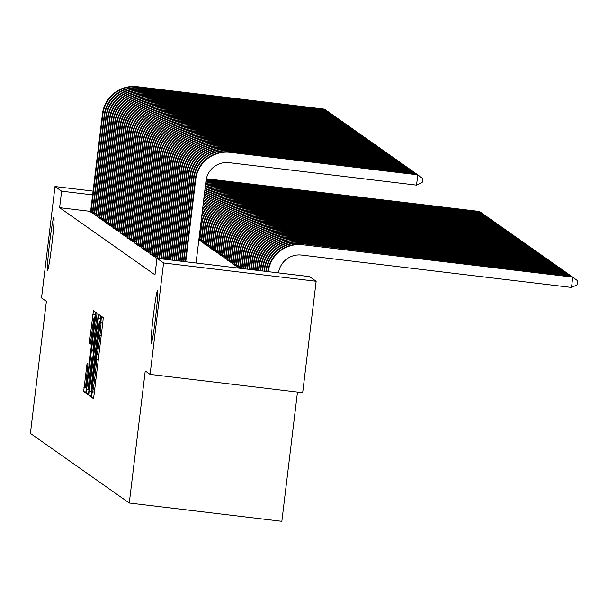 <?xml version="1.0" encoding="UTF-8"?>
<svg xmlns="http://www.w3.org/2000/svg" width="608" height="608" viewBox="0 0 608 608"><rect width="100%" height="100%" fill="white"/><g stroke="black" fill="none" stroke-linecap="round" stroke-linejoin="round"><path stroke-width="0.91" d="M91.808 394.372L91.588 397.29L93.412 398.574L94.073 394.645L102.896 321.746L103.216 317.574L101.384 316.289L100.936 322.126A13.057 0.593 -83.2 0 1 99.917 335.472L99.188 341.544A13.057 0.593 -83.2 0 1 97.082 354.122A13.057 0.593 -83.2 0 1 97.067 354.122L96.368 356.706L96.383 359.792A13.057 0.593 -83.2 0 1 95.365 373.137L94.628 379.21A13.057 0.593 -83.2 0 1 92.522 391.795A13.057 0.593 -83.2 0 1 92.507 391.788L91.808 394.372M51.824 244.743A26.608 1.208 -83.2 0 0 53.869 217.535A26.608 1.208 -83.2 0 0 49.582 243.162A26.608 1.208 -83.2 0 0 47.538 270.37A26.608 1.208 -83.2 0 0 51.824 244.743M155.526 317.756A26.608 1.208 -83.2 0 0 157.571 290.548A26.608 1.208 -83.2 0 0 153.284 316.183A26.608 1.208 -83.2 0 0 151.232 343.391A26.608 1.208 -83.2 0 0 155.526 317.756M87.096 363.143L83.638 391.696L85.675 393.125L86.328 389.196L95.471 312.124L93.442 310.688L89.794 339.325L89.475 343.497L90.349 344.113L92.484 327.932A10.914 0.494 -83.2 0 1 94.248 317.414A10.914 0.494 -83.2 0 1 93.404 328.578L87.598 376.572A10.914 0.494 -83.2 0 1 85.834 387.083A10.914 0.494 -83.2 0 1 86.678 375.926L87.962 363.751L87.096 363.143M90.63 211.402L59.614 207.685L154.979 274.839L156.978 258.332L309.556 276.625L316.152 281.268L163.575 262.975L156.978 258.332M59.614 207.685L61.613 191.178L55.009 186.534L93.1 191.102M316.152 281.268L302.678 392.677L150.1 374.384L145.244 370.971L129.268 503.006L30.4 433.398L46.375 301.355L41.526 297.943L55.009 186.534M150.1 374.384L163.575 262.975M89.308 391.286L88.988 395.458L91.018 396.887L91.679 392.958L100.495 320.059L100.814 315.886L98.785 314.458L89.308 391.286L91.838 391.59M88.342 395.002L86.313 393.581L86.632 389.409L96.11 312.573L96.984 313.188L96.664 317.361L92.773 351.097L93.351 351.5L94.004 347.571L97.972 316.958L88.342 395.002M129.268 503.006L281.846 521.299L297.487 392.054M92.325 213.074L94.126 213.902M95.821 215.536L97.63 216.364M99.324 218.006L101.133 218.834M102.828 220.468L104.637 221.297M106.332 222.938L108.14 223.767M109.835 225.401L111.644 226.229M113.339 227.863L115.14 228.699M116.835 230.333L118.644 231.162M199.31 240.221L201.119 241.049M120.338 232.796L122.147 233.632M202.814 242.683L204.622 243.519M123.842 235.266L125.651 236.094M206.317 245.153L208.126 245.982M127.346 237.728L129.154 238.564M209.821 247.616L211.63 248.452M130.849 240.198L132.65 241.026M213.324 250.086L215.126 250.914M134.345 242.66L136.154 243.496M216.82 252.548L218.629 253.384M137.849 245.13L139.658 245.959M220.324 255.018L222.133 255.846M141.352 247.593L143.161 248.429M223.828 257.48L225.636 258.316M144.856 250.063L146.665 250.891M227.331 259.95L229.14 260.779M148.36 252.525L150.168 253.354M230.835 262.413L232.636 263.241M151.863 254.995L153.664 255.824M234.331 264.883L236.14 265.711M155.359 257.458L157.168 258.286M237.834 267.345L239.643 268.174M236.086 266.114L237.895 266.942M153.611 256.226L155.42 257.055M232.583 263.644L234.392 264.48M150.108 253.756L151.916 254.592M229.079 261.182L230.888 262.01M146.604 251.294L148.413 252.122M225.576 258.712L227.384 259.548M143.1 248.824L144.909 249.66M222.08 256.249L223.881 257.078M139.604 246.362L141.406 247.19M218.576 253.787L220.385 254.615M136.101 243.899L137.91 244.728M215.072 251.317L216.881 252.145M132.597 241.429L134.406 242.258M211.569 248.854L213.378 249.683M129.094 238.967L130.902 239.795M208.065 246.384L209.874 247.213M125.59 236.497L127.399 237.325M204.569 243.922L206.37 244.75M122.094 234.034L123.895 234.863M201.066 241.452L202.874 242.28M118.59 231.564L120.399 232.393M198.862 239.757L199.371 239.818M115.087 229.102L116.896 229.93M111.583 226.632L113.392 227.468M108.08 224.17L109.888 224.998M104.584 221.7L106.385 222.536M101.08 219.237L102.889 220.066M97.576 216.767L99.385 217.603M94.073 214.305L95.882 215.133M90.569 211.835L92.378 212.671M92.644 194.902L61.613 191.178M91.512 391.081L99.72 324.345L99.689 321.244A13.057 0.593 -83.2 0 0 99.682 321.244A13.057 0.593 -83.2 0 0 97.576 333.822L92.279 377.56A13.057 0.593 -83.2 0 0 91.261 390.906L91.512 391.088M89.376 377.606A10.914 0.494 -83.2 0 0 88.532 388.763A10.914 0.494 -83.2 0 0 90.296 378.252L92.34 361.342L92.659 357.17L92.082 356.759L89.376 377.606M278.525 272.901A20.786 20.763 -54.8 0 1 301.598 255.079L571.497 287.44L572.744 277.126L302.845 244.766A31.183 31.137 125.2 0 0 268.219 271.67M302.845 244.766L572.31 276.815L577.6 280.767L577.098 284.894L571.497 287.44M302.412 244.462A31.183 31.137 125.2 0 0 267.748 271.609M196.05 263.013L205.998 180.827A20.786 20.763 -54.8 0 1 229.11 162.67L416.533 185.144L417.78 174.823L230.356 152.357A31.183 31.137 125.2 0 0 195.685 179.596L185.736 261.782M416.533 185.144L422.134 182.598L422.636 178.471L417.346 174.519L229.923 152.046A31.183 31.137 125.2 0 0 195.252 179.284L185.273 261.721M570.904 276.648L570.555 275.584L300.656 243.223A31.183 31.137 125.2 0 0 265.985 270.461L265.871 271.388M572.212 276.807L570.996 275.895L301.097 243.534A31.183 31.137 125.2 0 0 266.426 270.773L266.342 271.442M569.149 275.416L568.807 274.352L298.908 241.992A31.183 31.137 125.2 0 0 264.237 269.23L264.001 271.16M570.456 275.568L569.24 274.656L299.341 242.303A31.183 31.137 125.2 0 0 264.67 269.542L264.465 271.221M415.94 174.352L416.032 173.592L228.608 151.118A31.183 31.137 125.2 0 0 193.937 178.364L183.867 261.554M417.248 174.504L415.591 173.288L228.167 150.814A31.183 31.137 125.2 0 0 193.496 178.053L183.396 261.501M414.185 173.113L414.284 172.36L226.86 149.887A31.183 31.137 125.2 0 0 192.181 177.126L181.997 261.326M415.5 173.272L413.843 172.049L226.419 149.583A31.183 31.137 125.2 0 0 191.748 176.822L181.526 261.273M567.401 274.185L567.051 273.121L297.152 240.76A31.183 31.137 125.2 0 0 262.481 267.999L262.124 270.94M568.708 274.337L567.492 273.425L297.593 241.064A31.183 31.137 125.2 0 0 262.922 268.303L262.595 270.993M565.653 272.946L565.303 271.882L295.404 239.529A31.183 31.137 125.2 0 0 260.733 266.768L260.254 270.712M566.96 273.106L565.744 272.194L295.845 239.833A31.183 31.137 125.2 0 0 261.166 267.072L260.726 270.765M412.437 171.882L412.528 171.129L225.104 148.656A31.183 31.137 125.2 0 0 190.433 175.894L180.12 261.106M413.744 172.041L412.095 170.818L224.671 148.344A31.183 31.137 125.2 0 0 189.992 175.583L179.649 261.052M410.689 170.65L410.78 169.89L223.356 147.425A31.183 31.137 125.2 0 0 188.678 174.663L178.25 260.878M411.996 170.81L410.339 169.586L222.916 147.113A31.183 31.137 125.2 0 0 188.244 174.352L177.779 260.824M563.897 271.715L563.555 270.651L293.656 238.29A31.183 31.137 125.2 0 0 258.978 265.529L258.377 270.484M565.204 271.875L563.988 270.963L294.09 238.602A31.183 31.137 125.2 0 0 259.418 265.84L258.848 270.545M408.933 169.419L409.024 168.659L221.601 146.194A31.183 31.137 125.2 0 0 186.93 173.432L176.373 260.657M410.24 169.571L408.591 168.355L221.168 145.882A31.183 31.137 125.2 0 0 186.489 173.12L175.91 260.596M562.149 270.484L561.8 269.42L291.901 237.059A31.183 31.137 125.2 0 0 257.23 264.298L256.508 270.264M563.456 270.636L562.24 269.724L292.342 237.371A31.183 31.137 125.2 0 0 257.67 264.609L256.979 270.317M407.185 168.18L407.276 167.428L219.853 144.955A31.183 31.137 125.2 0 0 185.182 172.193L174.504 260.429M408.492 168.34L406.836 167.116L219.412 144.651A31.183 31.137 125.2 0 0 184.741 171.889L174.032 260.376M560.394 269.253L560.052 268.189L290.153 235.828A31.183 31.137 125.2 0 0 255.482 263.066L254.638 270.036M561.701 269.405L560.485 268.493L290.586 236.14A31.183 31.137 125.2 0 0 255.915 263.378L255.102 270.096M558.646 268.014L558.296 266.95L288.397 234.597A31.183 31.137 125.2 0 0 253.726 261.835L252.761 269.815M559.953 268.174L558.737 267.262L288.838 234.901A31.183 31.137 125.2 0 0 254.167 262.139L253.232 269.868M556.89 266.783L556.548 265.719L286.649 233.358A31.183 31.137 125.2 0 0 251.978 260.604L250.891 269.587M558.205 266.942L556.989 266.03L287.09 233.67A31.183 31.137 125.2 0 0 252.411 260.908L251.355 269.648M555.142 265.552L554.792 264.488L284.901 232.127A31.183 31.137 125.2 0 0 250.222 259.365L249.014 269.367M556.449 265.711L555.233 264.792L285.334 232.438A31.183 31.137 125.2 0 0 250.663 259.677L249.485 269.42M553.394 264.32L553.044 263.256L283.146 230.896A31.183 31.137 125.2 0 0 248.474 258.134L247.144 269.139M554.701 264.472L553.485 263.56L283.586 231.207A31.183 31.137 125.2 0 0 248.915 258.446L247.608 269.2M551.638 263.082L551.296 262.018L281.398 229.664A31.183 31.137 125.2 0 0 246.726 256.903L245.267 268.918M552.946 263.241L551.73 262.329L281.831 229.968A31.183 31.137 125.2 0 0 247.16 257.207L245.738 268.972M549.89 261.85L549.541 260.786L279.642 228.433A31.183 31.137 125.2 0 0 244.971 255.672L243.398 268.69M551.198 262.01L549.982 261.098L280.083 228.737A31.183 31.137 125.2 0 0 245.412 255.976L243.861 268.744M548.135 260.619L547.793 259.555L277.894 227.194A31.183 31.137 125.2 0 0 243.223 254.433L241.52 268.47M549.45 260.779L548.226 259.859L278.335 227.506A31.183 31.137 125.2 0 0 243.656 254.744L241.992 268.523M546.387 259.388L546.037 258.324L276.146 225.963A31.183 31.137 125.2 0 0 241.467 253.202L239.636 268.242M240.13 268.303L240.183 267.771L241.589 267.938M547.694 259.54L546.478 258.628L276.579 226.275A31.183 31.137 125.2 0 0 241.908 253.513L240.183 267.771M405.43 166.949L405.521 166.197L218.097 143.724A31.183 31.137 125.2 0 0 183.426 170.962L172.626 260.209M406.744 167.109L405.088 165.885L217.664 143.42A31.183 31.137 125.2 0 0 182.993 170.658L172.163 260.148M403.682 165.718L403.773 164.958L216.349 142.492A31.183 31.137 125.2 0 0 181.678 169.731L170.757 259.981M404.989 165.878L403.332 164.654L215.908 142.181A31.183 31.137 125.2 0 0 181.237 169.419L170.286 259.928M401.934 164.487L402.025 163.727L214.601 141.261A31.183 31.137 125.2 0 0 179.922 168.5L168.88 259.76M403.241 164.639L401.584 163.423L214.16 140.95A31.183 31.137 125.2 0 0 179.489 168.188L168.416 259.7M400.178 163.248L400.269 162.496L212.846 140.022A31.183 31.137 125.2 0 0 178.174 167.261L167.01 259.532M401.485 163.408L399.836 162.184L212.412 139.718A31.183 31.137 125.2 0 0 177.734 166.957L166.539 259.479M398.43 162.017L398.521 161.264L211.098 138.791A31.183 31.137 125.2 0 0 176.426 166.03L165.133 259.312M399.737 162.176L398.08 160.953L210.657 138.487A31.183 31.137 125.2 0 0 175.986 165.726L164.669 259.251M396.674 160.786L396.766 160.026L209.342 137.56A31.183 31.137 125.2 0 0 174.671 164.798L163.263 259.084M397.982 160.945L396.332 159.722L208.909 137.248A31.183 31.137 125.2 0 0 174.238 164.487L162.792 259.031M394.926 159.554L395.018 158.794L207.594 136.329A31.183 31.137 125.2 0 0 172.923 163.567L161.386 258.856M396.234 159.706L394.577 158.49L207.153 136.017A31.183 31.137 125.2 0 0 172.482 163.256L160.922 258.803M393.178 158.323L393.27 157.563L205.846 135.09A31.183 31.137 125.2 0 0 171.167 162.328L159.516 258.636M394.486 158.475L392.829 157.252L205.405 134.786A31.183 31.137 125.2 0 0 170.734 162.024L159.045 258.582M157.654 258.415L157.708 257.883L159.114 258.05M391.423 157.084L391.514 156.332L204.09 133.859A31.183 31.137 125.2 0 0 169.419 161.097L157.708 257.883M392.73 157.244L391.081 156.02L203.657 133.555A31.183 31.137 125.2 0 0 168.978 160.793L157.16 258.354M544.639 258.157L544.289 257.085L274.39 224.732A31.183 31.137 125.2 0 0 239.719 251.97L237.812 267.512M238.298 267.847L238.427 266.54L239.833 266.707M545.946 258.309L544.73 257.397L274.831 225.036A31.183 31.137 125.2 0 0 240.152 252.274L238.427 266.54M155.823 257.959L155.952 256.652L157.358 256.819M389.675 155.853L389.766 155.101L202.342 132.628A31.183 31.137 125.2 0 0 167.671 159.866L155.952 256.652M390.982 156.013L389.325 154.789L201.902 132.316A31.183 31.137 125.2 0 0 167.23 159.554L155.336 257.625M542.883 256.918L542.541 255.854L272.642 223.501A31.183 31.137 125.2 0 0 237.964 250.739L236.064 266.274M236.542 266.616L236.679 265.308L238.085 265.476M544.19 257.078L542.974 256.166L273.076 223.805A31.183 31.137 125.2 0 0 238.404 251.043L236.679 265.308M154.067 256.728L154.204 255.421L155.61 255.588M387.919 154.622L388.01 153.862L200.587 131.396A31.183 31.137 125.2 0 0 165.916 158.635L154.204 255.421M389.226 154.774L387.577 153.558L200.154 131.085A31.183 31.137 125.2 0 0 165.482 158.323L153.588 256.386M541.135 255.687L540.786 254.623L270.887 222.262A31.183 31.137 125.2 0 0 236.216 249.5L234.308 265.042M234.794 265.384L234.931 264.07L236.33 264.244M542.442 255.846L541.226 254.934L271.328 222.574A31.183 31.137 125.2 0 0 236.656 249.812L234.931 264.07M152.319 255.497L152.456 254.182L153.862 254.357M386.171 153.391L386.262 152.631L198.839 130.158A31.183 31.137 125.2 0 0 164.168 157.404L152.456 254.182M387.478 153.543L385.822 152.327L198.398 129.854A31.183 31.137 125.2 0 0 163.727 157.092L151.84 255.155M539.38 254.456L539.038 253.392L269.139 221.031A31.183 31.137 125.2 0 0 234.468 248.269L232.56 263.811M233.039 264.153L233.176 262.838L234.582 263.006M540.687 254.608L539.471 253.696L269.572 221.342A31.183 31.137 125.2 0 0 234.901 248.581L233.176 262.838M150.571 254.266L150.7 252.951L152.106 253.118M384.423 152.152L384.514 151.4L197.091 128.926A31.183 31.137 125.2 0 0 162.412 156.165L150.7 252.951M385.73 152.312L384.074 151.088L196.65 128.622A31.183 31.137 125.2 0 0 161.979 155.861L150.085 253.924M537.632 253.224L537.282 252.153L267.383 219.8A31.183 31.137 125.2 0 0 232.712 247.038L230.812 262.58M231.291 262.914L231.428 261.607L232.834 261.774M538.939 253.376L537.723 252.464L267.824 220.104A31.183 31.137 125.2 0 0 233.153 247.342L231.428 261.607M148.816 253.027L148.952 251.72L150.358 251.887M382.668 150.921L382.759 150.168L195.335 127.695A31.183 31.137 125.2 0 0 160.664 154.934L148.952 251.72M383.975 151.08L382.326 149.857L194.902 127.384A31.183 31.137 125.2 0 0 160.223 154.622L148.337 252.692M535.884 251.986L535.534 250.922L265.635 218.568A31.183 31.137 125.2 0 0 230.964 245.807L229.056 261.341M229.543 261.683L229.672 260.376L231.078 260.543M537.191 252.145L535.975 251.233L266.076 218.872A31.183 31.137 125.2 0 0 231.397 246.111L229.672 260.376M147.068 251.796L147.197 250.488L148.603 250.656M380.92 149.69L381.011 148.93L193.587 126.464A31.183 31.137 125.2 0 0 158.916 153.702L147.197 250.488M382.227 149.842L380.57 148.626L193.146 126.152A31.183 31.137 125.2 0 0 158.475 153.391L146.581 251.454M534.128 250.754L533.786 249.69L263.887 217.33A31.183 31.137 125.2 0 0 229.208 244.568L227.308 260.11M227.787 260.452L227.924 259.137L229.33 259.312M535.435 250.914L534.219 250.002L264.32 217.641A31.183 31.137 125.2 0 0 229.649 244.88L227.924 259.137M145.312 250.564L145.449 249.25L146.855 249.424M379.164 148.458L379.255 147.698L191.832 125.233A31.183 31.137 125.2 0 0 157.16 152.471L145.449 249.25M380.471 148.61L378.822 147.394L191.398 124.921A31.183 31.137 125.2 0 0 156.727 152.16L144.833 250.222M532.38 249.523L532.03 248.459L262.132 216.098A31.183 31.137 125.2 0 0 227.46 243.337L225.553 258.879M226.039 259.221L226.176 257.906L227.574 258.073M533.687 249.675L532.471 248.763L262.572 216.41A31.183 31.137 125.2 0 0 227.901 243.648L226.176 257.906M143.564 249.333L143.701 248.018L145.099 248.186M377.416 147.22L377.507 146.467L190.084 123.994A31.183 31.137 125.2 0 0 155.412 151.232L143.701 248.018M378.723 147.379L377.066 146.156L189.643 123.69A31.183 31.137 125.2 0 0 154.972 150.928L143.078 248.991M530.624 248.292L530.282 247.228L260.384 214.867A31.183 31.137 125.2 0 0 225.712 242.106L223.805 257.648M224.284 257.982L224.42 256.675L225.826 256.842M531.932 248.444L530.716 247.532L260.817 215.179A31.183 31.137 125.2 0 0 226.146 242.417L224.42 256.675M141.816 248.094L141.945 246.787L143.351 246.954M375.668 145.988L375.759 145.236L188.336 122.763A31.183 31.137 125.2 0 0 153.657 150.001L141.945 246.787M376.975 146.148L375.318 144.924L187.895 122.459A31.183 31.137 125.2 0 0 153.224 149.697L141.33 247.76M528.876 247.053L528.527 245.989L258.628 213.636A31.183 31.137 125.2 0 0 223.957 240.874L222.057 256.416M222.536 256.751L222.672 255.444L224.078 255.611M530.184 247.213L528.968 246.301L259.069 213.94A31.183 31.137 125.2 0 0 224.398 241.178L222.672 255.444M140.06 246.863L140.197 245.556L141.603 245.723M373.912 144.757L374.004 143.997L186.58 121.532A31.183 31.137 125.2 0 0 151.909 148.77L140.197 245.556M375.22 144.917L373.57 143.693L186.147 121.22A31.183 31.137 125.2 0 0 151.468 148.458L139.582 246.521M527.128 245.822L526.779 244.758L256.88 212.397A31.183 31.137 125.2 0 0 222.209 239.643L220.301 255.178M220.788 255.52L220.917 254.205L222.323 254.38M528.436 245.982L527.22 245.07L257.321 212.709A31.183 31.137 125.2 0 0 222.642 239.947L220.917 254.205M138.312 245.632L138.442 244.317L139.848 244.492M372.164 143.526L372.256 142.766L184.832 120.3A31.183 31.137 125.2 0 0 150.153 147.539L138.442 244.317M373.472 143.678L371.815 142.462L184.391 119.989A31.183 31.137 125.2 0 0 149.72 147.227L137.826 245.29M525.373 244.591L525.031 243.527L255.132 211.166A31.183 31.137 125.2 0 0 220.453 238.404L218.553 253.946M219.032 254.288L219.169 252.974L220.575 253.141M526.68 244.75L525.464 243.831L255.565 211.478A31.183 31.137 125.2 0 0 220.894 238.716L219.169 252.974M136.557 244.401L136.694 243.086L138.1 243.253M370.409 142.287L370.5 141.535L183.076 119.062A31.183 31.137 125.2 0 0 148.405 146.3L136.694 243.086M371.716 142.447L370.067 141.223L182.643 118.758A31.183 31.137 125.2 0 0 147.964 145.996L136.078 244.059M523.625 243.36L523.275 242.296L253.376 209.935A31.183 31.137 125.2 0 0 218.705 237.173L216.798 252.715M217.284 253.05L217.421 251.742L218.819 251.91M524.932 243.512L523.716 242.6L253.817 210.246A31.183 31.137 125.2 0 0 219.146 237.485L217.421 251.742M134.809 243.162L134.946 241.855L136.344 242.022M368.661 141.056L368.752 140.304L181.328 117.83A31.183 31.137 125.2 0 0 146.657 145.069L134.946 241.855M369.968 141.216L368.311 139.992L180.888 117.526A31.183 31.137 125.2 0 0 146.216 144.765L134.322 242.828M521.869 242.121L521.527 241.057L251.628 208.704A31.183 31.137 125.2 0 0 216.957 235.942L215.05 251.484M215.528 251.818L215.665 250.511L217.071 250.678M523.176 242.28L521.96 241.368L252.062 209.008A31.183 31.137 125.2 0 0 217.39 236.246L215.665 250.511M133.053 241.931L133.19 240.624L134.596 240.791M366.905 139.825L367.004 139.065L179.573 116.599A31.183 31.137 125.2 0 0 144.902 143.838L133.19 240.624M368.22 139.984L366.563 138.761L179.14 116.288A31.183 31.137 125.2 0 0 144.468 143.526L132.574 241.596M520.121 240.89L519.772 239.826L249.873 207.472A31.183 31.137 125.2 0 0 215.202 234.711L213.302 250.245M213.78 250.587L213.917 249.28L215.323 249.447M521.428 241.049L520.212 240.137L250.314 207.776A31.183 31.137 125.2 0 0 215.642 235.015L213.917 249.28M131.305 240.7L131.442 239.392L132.848 239.56M365.157 138.594L365.248 137.834L177.825 115.368A31.183 31.137 125.2 0 0 143.154 142.606L131.442 239.392M366.464 138.746L364.808 137.53L177.384 115.056A31.183 31.137 125.2 0 0 142.713 142.295L130.826 240.358M518.366 239.658L518.024 238.594L248.125 206.234A31.183 31.137 125.2 0 0 213.454 233.472L211.546 249.014M212.032 249.356L212.162 248.041L213.568 248.208M519.68 239.818L518.464 238.898L248.566 206.545A31.183 31.137 125.2 0 0 213.887 233.784L212.162 248.041M129.557 239.468L129.686 238.154L131.092 238.321M363.409 137.362L363.5 136.602L176.077 114.129A31.183 31.137 125.2 0 0 141.398 141.368L129.686 238.154M364.716 137.514L363.06 136.291L175.636 113.825A31.183 31.137 125.2 0 0 140.965 141.064L129.071 239.126M516.618 238.427L516.276 237.363L246.377 205.002A31.183 31.137 125.2 0 0 211.698 232.241L209.798 247.783M210.277 248.125L210.414 246.81L211.82 246.977M517.925 238.579L516.709 237.667L246.81 205.314A31.183 31.137 125.2 0 0 212.139 232.552L210.414 246.81M127.802 238.237L127.938 236.922L129.344 237.09M361.654 136.124L361.745 135.371L174.321 112.898A31.183 31.137 125.2 0 0 139.65 140.136L127.938 236.922M362.961 136.283L361.312 135.06L173.888 112.594A31.183 31.137 125.2 0 0 139.209 139.832L127.323 237.895M514.87 237.196L514.52 236.124L244.621 203.771A31.183 31.137 125.2 0 0 209.95 231.01L208.042 246.552M208.529 246.886L208.658 245.579L210.064 245.746M516.177 237.348L514.961 236.436L245.062 204.075A31.183 31.137 125.2 0 0 210.391 231.314L208.658 245.579M126.054 236.998L126.19 235.691L127.589 235.858M359.906 134.892L359.997 134.14L172.573 111.667A31.183 31.137 125.2 0 0 137.902 138.905L126.19 235.691M361.213 135.052L359.556 133.828L172.132 111.355A31.183 31.137 125.2 0 0 137.461 138.594L125.567 236.664M513.114 235.957L512.772 234.893L242.873 202.54A31.183 31.137 125.2 0 0 208.202 229.778L206.294 245.313M206.773 245.655L206.91 244.348L208.316 244.515M514.421 236.117L513.205 235.205L243.306 202.844A31.183 31.137 125.2 0 0 208.635 230.082L206.91 244.348M124.298 235.767L124.435 234.46L125.841 234.627M358.15 133.661L358.241 132.901L170.818 110.436A31.183 31.137 125.2 0 0 136.146 137.674L124.435 234.46M359.457 133.813L357.808 132.597L170.384 110.124A31.183 31.137 125.2 0 0 135.713 137.362L123.819 235.425M511.366 234.726L511.016 233.662L241.118 201.301A31.183 31.137 125.2 0 0 206.446 228.54L204.546 244.082M205.025 244.424L205.162 243.109L206.568 243.284M512.673 234.886L511.457 233.974L241.558 201.613A31.183 31.137 125.2 0 0 206.887 228.851L205.162 243.109M122.55 234.536L122.687 233.221L124.093 233.396M356.402 132.43L356.493 131.67L169.07 109.197A31.183 31.137 125.2 0 0 134.398 136.443L122.687 233.221M357.709 132.582L356.052 131.358L168.629 108.893A31.183 31.137 125.2 0 0 133.958 136.131L122.071 234.194M509.61 233.495L509.268 232.431L239.37 200.07A31.183 31.137 125.2 0 0 204.698 227.308L202.791 242.85M203.277 243.192L203.406 241.878L204.812 242.045M510.925 233.647L509.702 232.735L239.81 200.382A31.183 31.137 125.2 0 0 205.132 227.62L203.406 241.878M120.802 233.305L120.931 231.99L122.337 232.157M354.654 131.191L354.745 130.439L167.322 107.966A31.183 31.137 125.2 0 0 132.643 135.204L120.931 231.99M355.961 131.351L354.304 130.127L166.881 107.662A31.183 31.137 125.2 0 0 132.21 134.9L120.316 232.963M507.862 232.264L507.513 231.192L237.622 198.839A31.183 31.137 125.2 0 0 202.943 226.077L201.043 241.619M201.522 241.954L201.658 240.646L203.064 240.814M509.17 232.416L507.954 231.504L238.055 199.143A31.183 31.137 125.2 0 0 203.384 226.381L201.658 240.646M119.046 232.066L119.183 230.759L120.589 230.926M352.898 129.96L352.99 129.208L165.566 106.734A31.183 31.137 125.2 0 0 130.895 133.973L119.183 230.759M354.206 130.12L352.556 128.896L165.133 106.423A31.183 31.137 125.2 0 0 130.454 133.661L118.568 231.732M506.114 231.025L505.765 229.961L235.866 197.608A31.183 31.137 125.2 0 0 201.195 224.846L199.287 240.38M199.774 240.722L199.903 239.415L201.309 239.582M507.422 231.184L506.206 230.272L236.307 197.912A31.183 31.137 125.2 0 0 201.636 225.15L199.903 239.415M117.298 230.835L117.435 229.528L118.834 229.695M351.15 128.729L351.242 127.969L163.818 105.503A31.183 31.137 125.2 0 0 129.147 132.742L117.435 229.528M352.458 128.881L350.801 127.665L163.377 105.192A31.183 31.137 125.2 0 0 128.706 132.43L116.812 230.493M504.359 229.794L504.45 229.041L234.551 196.68A31.183 31.137 125.2 0 0 201.658 216.668M505.666 229.953L504.017 228.73L234.118 196.369A31.183 31.137 125.2 0 0 201.894 214.715M199.044 238.283L199.561 238.351M115.543 229.604L115.68 228.289L117.086 228.464M349.395 127.498L349.486 126.738L162.062 104.272A31.183 31.137 125.2 0 0 127.391 131.51L115.68 228.289M350.702 127.65L349.053 126.434L161.629 103.96A31.183 31.137 125.2 0 0 126.958 131.199L115.064 229.262M502.611 228.562L502.702 227.802L232.803 195.449A31.183 31.137 125.2 0 0 202.434 210.239M503.918 228.714L502.261 227.498L232.362 195.138A31.183 31.137 125.2 0 0 202.586 209M113.795 228.372L113.932 227.058L115.338 227.225M347.647 126.259L347.738 125.506L160.314 103.033A31.183 31.137 125.2 0 0 125.643 130.272L113.932 227.058M348.954 126.418L347.297 125.195L159.874 102.729A31.183 31.137 125.2 0 0 125.202 129.968L113.316 228.03M500.855 227.331L500.946 226.571L231.055 194.218A31.183 31.137 125.2 0 0 202.981 205.717M502.162 227.483L500.513 226.267L230.614 193.906A31.183 31.137 125.2 0 0 203.102 204.729M112.047 227.134L112.176 225.826L113.582 225.994M345.899 125.028L345.99 124.275L158.566 101.802A31.183 31.137 125.2 0 0 123.888 129.04L112.176 225.826M347.206 125.187L345.549 123.964L158.126 101.498A31.183 31.137 125.2 0 0 123.454 128.736L111.56 226.799M499.107 226.092L499.198 225.34L229.3 192.979A31.183 31.137 125.2 0 0 203.429 202.008M500.414 226.252L498.758 225.028L228.866 192.675A31.183 31.137 125.2 0 0 203.536 201.172M110.291 225.902L110.428 224.595L111.834 224.762M344.143 123.796L344.234 123.036L156.811 100.571A31.183 31.137 125.2 0 0 122.14 127.809L110.428 224.595M345.45 123.956L343.801 122.732L156.378 100.259A31.183 31.137 125.2 0 0 121.699 127.498L109.812 225.56M497.359 224.861L497.45 224.109L227.552 191.748A31.183 31.137 125.2 0 0 203.817 198.808M498.666 225.021L497.01 223.797L227.111 191.436A31.183 31.137 125.2 0 0 203.908 198.071M108.543 224.671L108.672 223.356L110.078 223.531M342.395 122.565L342.486 121.805L155.063 99.34A31.183 31.137 125.2 0 0 120.392 126.578L108.672 223.356M343.702 122.717L342.046 121.501L154.622 99.028A31.183 31.137 125.2 0 0 119.951 126.266L108.057 224.329M495.604 223.63L495.695 222.87L225.796 190.517A31.183 31.137 125.2 0 0 204.166 195.966M496.911 223.79L495.262 222.566L225.363 190.205A31.183 31.137 125.2 0 0 204.242 195.305M106.788 223.44L106.924 222.125L108.33 222.292M340.64 121.326L340.731 120.574L153.307 98.101A31.183 31.137 125.2 0 0 118.636 125.339L106.924 222.125M341.947 121.486L340.298 120.262L152.874 97.797A31.183 31.137 125.2 0 0 118.203 125.035L106.309 223.098M493.856 222.399L493.947 221.639L224.048 189.286A31.183 31.137 125.2 0 0 204.47 193.405M495.163 222.551L493.506 221.335L223.607 188.974A31.183 31.137 125.2 0 0 204.546 192.797M105.04 222.201L105.176 220.894L106.582 221.061M338.892 120.095L338.983 119.343L151.559 96.87A31.183 31.137 125.2 0 0 116.888 124.108L105.176 220.894M340.199 120.255L338.542 119.031L151.118 96.566A31.183 31.137 125.2 0 0 116.447 123.804L104.561 221.867M492.1 221.16L492.191 220.408L222.292 188.047A31.183 31.137 125.2 0 0 204.759 191.064M493.407 221.32L491.758 220.096L221.859 187.743A31.183 31.137 125.2 0 0 204.82 190.517M103.292 220.97L103.421 219.663L104.827 219.83M337.144 118.864L337.235 118.104L149.811 95.638A31.183 31.137 125.2 0 0 115.132 122.877L103.421 219.663M338.451 119.024L336.794 117.8L149.37 95.327A31.183 31.137 125.2 0 0 114.699 122.565L102.805 220.636M490.352 219.929L490.443 219.176L220.544 186.816A31.183 31.137 125.2 0 0 205.018 188.928M491.659 220.088L490.002 218.865L220.104 186.512A31.183 31.137 125.2 0 0 205.078 188.419M101.536 219.739L101.673 218.432L103.079 218.599M335.388 117.633L335.479 116.873L148.056 94.407A31.183 31.137 125.2 0 0 113.384 121.646L101.673 218.432M336.695 117.785L335.046 116.569L147.622 94.096A31.183 31.137 125.2 0 0 112.944 121.334L101.057 219.397M488.604 218.698L488.695 217.938L218.796 185.584A31.183 31.137 125.2 0 0 205.253 186.952M489.911 218.857L488.254 217.634L218.356 185.273A31.183 31.137 125.2 0 0 205.314 186.489M99.788 218.508L99.917 217.193L101.323 217.36M333.64 116.402L333.731 115.642L146.308 93.168A31.183 31.137 125.2 0 0 111.636 120.407L99.917 217.193M334.947 116.554L333.29 115.33L145.867 92.864A31.183 31.137 125.2 0 0 111.196 120.103L99.302 218.166M486.848 217.466L486.94 216.706L217.041 184.353A31.183 31.137 125.2 0 0 205.474 185.136M488.156 217.618L486.506 216.402L216.608 184.042A31.183 31.137 125.2 0 0 205.527 184.703M98.032 217.276L98.169 215.962L99.575 216.129M331.884 115.163L331.976 114.41L144.552 91.937A31.183 31.137 125.2 0 0 109.881 119.176L98.169 215.962M333.192 115.322L331.542 114.099L144.119 91.633A31.183 31.137 125.2 0 0 109.448 118.872L97.554 216.934M485.1 216.235L485.192 215.475L215.293 183.114A31.183 31.137 125.2 0 0 205.679 183.464M486.408 216.387L484.751 215.164L214.852 182.81A31.183 31.137 125.2 0 0 205.724 183.061M96.284 216.038L96.421 214.73L97.82 214.898M330.136 113.932L330.228 113.179L142.804 90.706A31.183 31.137 125.2 0 0 108.133 117.944L96.421 214.73M331.444 114.091L329.787 112.868L142.363 90.394A31.183 31.137 125.2 0 0 107.692 117.633L95.798 215.703M483.345 214.996L483.436 214.244L213.537 181.883A31.183 31.137 125.2 0 0 205.861 181.914M484.652 215.156L483.003 213.932L213.104 181.579A31.183 31.137 125.2 0 0 205.907 181.549M94.536 214.806L94.666 213.499L96.072 213.666M328.381 112.7L328.48 111.94L141.056 89.475A31.183 31.137 125.2 0 0 106.377 116.713L94.666 213.499M329.696 112.852L328.039 111.636L140.615 89.163A31.183 31.137 125.2 0 0 105.944 116.402L94.05 214.464M481.597 213.765L481.688 213.013L211.789 180.652A31.183 31.137 125.2 0 0 206.036 180.5M482.904 213.925L481.247 212.701L211.348 180.34A31.183 31.137 125.2 0 0 206.089 180.158M92.781 213.575L92.918 212.26L94.324 212.435M326.633 111.469L326.724 110.709L139.3 88.236A31.183 31.137 125.2 0 0 104.629 115.482L92.918 212.26M327.94 111.621L326.291 110.398L138.867 87.932A31.183 31.137 125.2 0 0 104.188 115.17L92.302 213.233M479.849 212.534L479.94 211.774L210.041 179.421A31.183 31.137 125.2 0 0 206.256 179.2M481.156 212.686L479.499 211.47L209.6 179.109A31.183 31.137 125.2 0 0 206.325 178.889M91.033 212.344L91.162 211.029L92.568 211.196M324.885 110.23L324.976 109.478L137.552 87.005A31.183 31.137 125.2 0 0 102.874 114.243L91.162 211.029M326.192 110.39L324.535 109.166L137.112 86.701A31.183 31.137 125.2 0 0 102.44 113.939L90.546 212.002M93.67 397.541L91.588 397.29M102.843 322.217L100.7 321.959M98.283 359.883L96.148 359.624M94.392 392.016L92.538 391.788L94.392 392.016M95.92 379.369L94.628 379.21M96.657 373.297L95.365 373.137M98.268 360.02L96.383 359.792M98.952 354.342L97.098 354.122L98.952 354.35M100.48 341.704L99.188 341.544M101.217 335.624L99.917 335.472M102.82 322.346L100.936 322.126M100.654 318.691L98.124 318.387M91.291 395.732L88.988 395.458M100.328 321.465L99.94 321.419M100.343 321.328L99.689 321.244L100.343 321.32M88.616 393.855L86.313 393.581M89.171 389.713L86.632 389.409M96.748 316.662L95.456 316.502M93.784 351.553L93.351 351.5L93.784 351.553M93.1 357.223L92.659 357.17M92.082 356.759L93.138 356.888L92.082 356.767M90.493 343.619L89.475 343.497M91.086 339.484L89.794 339.325M95.304 314.921L92.781 314.625M85.941 391.97L83.638 391.696M86.496 387.828L83.957 387.524M87.727 367.224L86.435 367.072M195.685 179.596L195.252 179.284M230.356 152.357L229.923 152.046M266.426 270.773L265.985 270.461M301.097 243.534L300.656 243.223M264.67 269.542L264.237 269.23M299.341 242.303L298.908 241.992M193.937 178.364L193.496 178.053M228.608 151.118L228.167 150.814M192.181 177.126L191.748 176.822M226.86 149.887L226.419 149.583M262.922 268.303L262.481 267.999M297.593 241.064L297.152 240.76M261.166 267.072L260.733 266.768M295.845 239.833L295.404 239.529M190.433 175.894L189.992 175.583M225.104 148.656L224.671 148.344M188.678 174.663L188.244 174.352M223.356 147.425L222.916 147.113M259.418 265.84L258.978 265.529M294.09 238.602L293.656 238.29M186.93 173.432L186.489 173.12M221.601 146.194L221.168 145.882M257.67 264.609L257.23 264.298M292.342 237.371L291.901 237.059M185.182 172.193L184.741 171.889M219.853 144.955L219.412 144.651M255.915 263.378L255.482 263.066M290.586 236.14L290.153 235.828M254.167 262.139L253.726 261.835M288.838 234.901L288.397 234.597M252.411 260.908L251.978 260.604M287.09 233.67L286.649 233.358M250.663 259.677L250.222 259.365M285.334 232.438L284.901 232.127M248.915 258.446L248.474 258.134M283.586 231.207L283.146 230.896M247.16 257.207L246.726 256.903M281.831 229.968L281.398 229.664M245.412 255.976L244.971 255.672M280.083 228.737L279.642 228.433M243.656 254.744L243.223 254.433M278.335 227.506L277.894 227.194M241.908 253.513L241.467 253.202M276.579 226.275L276.146 225.963M183.426 170.962L182.993 170.658M218.097 143.724L217.664 143.42M181.678 169.731L181.237 169.419M216.349 142.492L215.908 142.181M179.922 168.5L179.489 168.188M214.601 141.261L214.16 140.95M178.174 167.261L177.734 166.957M212.846 140.022L212.412 139.718M176.426 166.03L175.986 165.726M211.098 138.791L210.657 138.487M174.671 164.798L174.238 164.487M209.342 137.56L208.909 137.248M172.923 163.567L172.482 163.256M207.594 136.329L207.153 136.017M171.167 162.328L170.734 162.024M205.846 135.09L205.405 134.786M169.419 161.097L168.978 160.793M204.09 133.859L203.657 133.555M240.152 252.274L239.719 251.97M274.831 225.036L274.39 224.732M167.671 159.866L167.23 159.554M202.342 132.628L201.902 132.316M238.404 251.043L237.964 250.739M273.076 223.805L272.642 223.501M165.916 158.635L165.482 158.323M200.587 131.396L200.154 131.085M236.656 249.812L236.216 249.5M271.328 222.574L270.887 222.262M164.168 157.404L163.727 157.092M198.839 130.158L198.398 129.854M234.901 248.581L234.468 248.269M269.572 221.342L269.139 221.031M162.412 156.165L161.979 155.861M197.091 128.926L196.65 128.622M233.153 247.342L232.712 247.038M267.824 220.104L267.383 219.8M160.664 154.934L160.223 154.622M195.335 127.695L194.902 127.384M231.397 246.111L230.964 245.807M266.076 218.872L265.635 218.568M158.916 153.702L158.475 153.391M193.587 126.464L193.146 126.152M229.649 244.88L229.208 244.568M264.32 217.641L263.887 217.33M157.16 152.471L156.727 152.16M191.832 125.233L191.398 124.921M227.901 243.648L227.46 243.337M262.572 216.41L262.132 216.098M155.412 151.232L154.972 150.928M190.084 123.994L189.643 123.69M226.146 242.417L225.712 242.106M260.817 215.179L260.384 214.867M153.657 150.001L153.224 149.697M188.336 122.763L187.895 122.459M224.398 241.178L223.957 240.874M259.069 213.94L258.628 213.636M151.909 148.77L151.468 148.458M186.58 121.532L186.147 121.22M222.642 239.947L222.209 239.643M257.321 212.709L256.88 212.397M150.153 147.539L149.72 147.227M184.832 120.3L184.391 119.989M220.894 238.716L220.453 238.404M255.565 211.478L255.132 211.166M148.405 146.3L147.964 145.996M183.076 119.062L182.643 118.758M219.146 237.485L218.705 237.173M253.817 210.246L253.376 209.935M146.657 145.069L146.216 144.765M181.328 117.83L180.888 117.526M217.39 236.246L216.957 235.942M252.062 209.008L251.628 208.704M144.902 143.838L144.468 143.526M179.573 116.599L179.14 116.288M215.642 235.015L215.202 234.711M250.314 207.776L249.873 207.472M143.154 142.606L142.713 142.295M177.825 115.368L177.384 115.056M213.887 233.784L213.454 233.472M248.566 206.545L248.125 206.234M141.398 141.368L140.965 141.064M176.077 114.129L175.636 113.825M212.139 232.552L211.698 232.241M246.81 205.314L246.377 205.002M139.65 140.136L139.209 139.832M174.321 112.898L173.888 112.594M210.391 231.314L209.95 231.01M245.062 204.075L244.621 203.771M137.902 138.905L137.461 138.594M172.573 111.667L172.132 111.355M208.635 230.082L208.202 229.778M243.306 202.844L242.873 202.54M136.146 137.674L135.713 137.362M170.818 110.436L170.384 110.124M206.887 228.851L206.446 228.54M241.558 201.613L241.118 201.301M134.398 136.443L133.958 136.131M169.07 109.197L168.629 108.893M205.132 227.62L204.698 227.308M239.81 200.382L239.37 200.07M132.643 135.204L132.21 134.9M167.322 107.966L166.881 107.662M203.384 226.381L202.943 226.077M238.055 199.143L237.622 198.839M130.895 133.973L130.454 133.661M165.566 106.734L165.133 106.423M201.636 225.15L201.195 224.846M236.307 197.912L235.866 197.608M129.147 132.742L128.706 132.43M163.818 105.503L163.377 105.192M234.551 196.68L234.118 196.369M127.391 131.51L126.958 131.199M162.062 104.272L161.629 103.96M232.803 195.449L232.362 195.138M125.643 130.272L125.202 129.968M160.314 103.033L159.874 102.729M231.055 194.218L230.614 193.906M123.888 129.04L123.454 128.736M158.566 101.802L158.126 101.498M229.3 192.979L228.866 192.675M122.14 127.809L121.699 127.498M156.811 100.571L156.378 100.259M227.552 191.748L227.111 191.436M120.392 126.578L119.951 126.266M155.063 99.34L154.622 99.028M225.796 190.517L225.363 190.205M118.636 125.339L118.203 125.035M153.307 98.101L152.874 97.797M224.048 189.286L223.607 188.974M116.888 124.108L116.447 123.804M151.559 96.87L151.118 96.566M222.292 188.047L221.859 187.743M115.132 122.877L114.699 122.565M149.811 95.638L149.37 95.327M220.544 186.816L220.104 186.512M113.384 121.646L112.944 121.334M148.056 94.407L147.622 94.096M218.796 185.584L218.356 185.273M111.636 120.407L111.196 120.103M146.308 93.168L145.867 92.864M217.041 184.353L216.608 184.042M109.881 119.176L109.448 118.872M144.552 91.937L144.119 91.633M215.293 183.114L214.852 182.81M108.133 117.944L107.692 117.633M142.804 90.706L142.363 90.394M213.537 181.883L213.104 181.579M106.377 116.713L105.944 116.402M141.056 89.475L140.615 89.163M211.789 180.652L211.348 180.34M104.629 115.482L104.188 115.17M139.3 88.236L138.867 87.932M210.041 179.421L209.6 179.109M102.874 114.243L102.44 113.939M137.552 87.005L137.112 86.701M89.27 388.854L88.532 388.763M86.572 387.174L85.834 387.083M95.008 317.505L94.248 317.414"/></g></svg>
